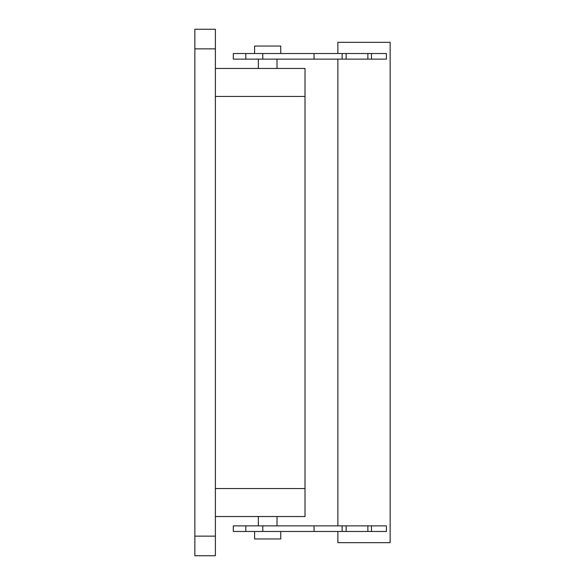 <?xml version="1.0" encoding="UTF-8"?>
<svg xmlns="http://www.w3.org/2000/svg" width="585" height="585" viewBox="0 0 585 585"><rect width="100%" height="100%" fill="white"/><g stroke="black" fill="none" stroke-linecap="round" stroke-linejoin="round"><path stroke-width="0.88" d="M215.39 536.145L215.39 29.25L194.856 29.25L194.856 555.75L215.39 555.75L215.39 536.145L194.856 536.145M215.39 58.186L215.39 57.162M215.39 516.54L305.012 516.54L305.012 68.46L215.39 68.46M262.797 531.48L233.313 531.48L233.313 525.878L314.057 525.878L314.057 531.48L262.797 531.48L262.797 525.878M342.13 525.878L342.13 531.48L346.144 531.48L346.144 525.878L314.189 525.878M346.144 525.878L386.414 525.878L386.414 531.48L371.475 531.48L371.475 525.878M386.414 59.122L371.475 59.122L371.475 53.52L386.414 53.52L386.414 59.122M245.817 59.122L245.817 53.52L233.313 53.52L233.313 59.122L371.475 59.122M342.13 531.48L314.057 531.48M346.144 531.48L371.475 531.48M337.867 531.48L337.867 542.683L390.144 542.683L390.144 42.317L337.867 42.317L337.867 53.52M337.867 525.878L337.867 59.122M346.144 59.122L346.144 53.52L371.475 53.52M346.144 53.52L314.189 53.52M342.13 59.122L342.13 53.52M245.817 53.52L314.057 53.52L314.057 59.122M280.734 531.48L280.734 538.946L254.599 538.946L254.599 531.48M280.734 53.52L280.734 46.054L254.599 46.054L254.599 53.52M215.39 48.855L194.856 48.855M305.012 488.541L215.39 488.541M215.39 96.459L305.012 96.459M245.817 531.48L245.817 525.878M367.877 531.48L367.877 525.878M367.877 59.122L367.877 53.52M262.797 59.122L262.797 53.52M258.336 516.54L258.336 525.878M277.005 516.54L277.005 525.878M258.336 59.122L258.336 68.46M277.005 59.122L277.005 68.46"/></g></svg>
